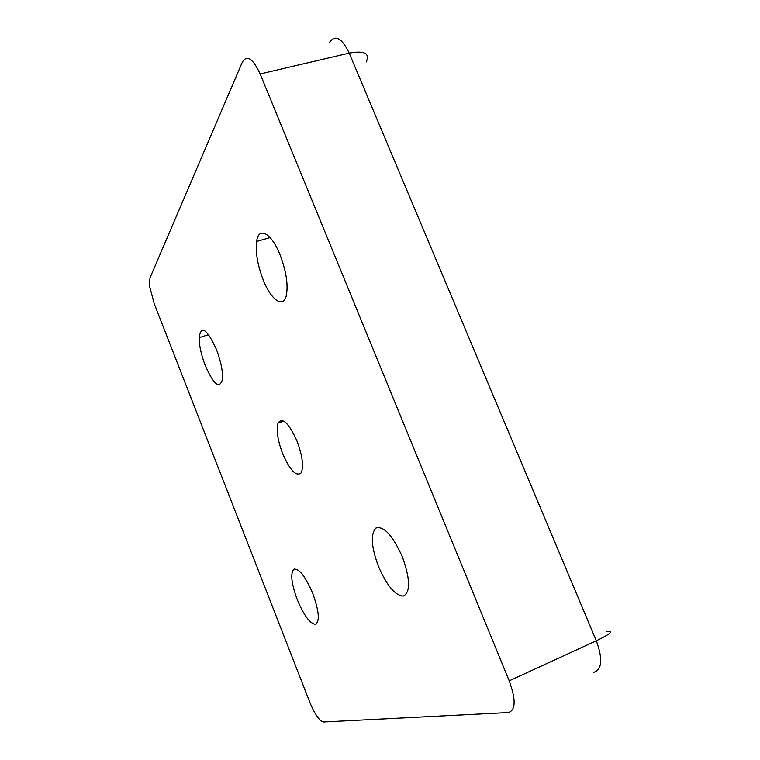 <?xml version="1.0" encoding="UTF-8"?>
<svg xmlns="http://www.w3.org/2000/svg" width="760" height="760" viewBox="0 0 760 760"><rect width="100%" height="100%" fill="white"/><g stroke="black" fill="none" stroke-linecap="round" stroke-linejoin="round"><path stroke-width="1.14" d="M282.644 453.596C290.082 470.516 296.248 476.938 301.14 472.872C303.895 466.649 302.518 456.057 297.017 441.113C288.714 422.873 282.378 416.879 278.008 423.149C276.089 430.084 277.637 440.23 282.644 453.596M263.188 279.86C270.921 299.734 283.109 308.769 286.235 295.858C288.382 285.199 286.33 271.538 280.06 254.866C271.396 232.798 258.505 226.109 256.604 241.452C255.379 252.358 257.573 265.164 263.188 279.86M378.48 566.494C386.935 585.884 395.266 595.726 403.465 596.049C410.628 592.011 410.238 578.92 402.306 556.757C392.587 535.353 383.809 525.778 375.972 528.038C370.367 533.947 371.212 546.772 378.48 566.494M297.284 599.707C303.848 615.325 309.861 623.523 315.343 624.311C320.007 621.623 319.133 611.315 312.731 593.38C305.159 575.928 298.803 567.919 293.664 569.383C290.282 573.781 291.488 583.889 297.284 599.707M205.285 365.608C213.798 384.693 219.516 389.348 222.442 379.553C222.984 371.573 220.96 361.466 216.353 349.22C206.843 328.785 201.096 324.919 199.12 337.62C199.177 345.638 201.239 354.967 205.285 365.608M329.669 42.17C335.35 34.371 341.858 38.029 349.21 53.124L260.148 73.977C252.871 58.387 246.924 54.454 242.298 62.196L149.919 278.065L149.596 286.245L154.109 303.373L309.833 702.364C313.832 712.167 317.803 718.533 321.755 721.458L323.437 722L508.345 712.557C515.755 710.315 516.04 699.741 509.219 680.856L596.306 640.784L349.21 53.124C364.543 50.397 370.196 53.361 366.177 62.016M260.148 73.977L509.219 680.856M606.452 631.626C614.222 630.743 610.841 633.792 596.306 640.784C602.946 659.11 602.072 669.636 593.683 672.381M315.343 624.302L316.388 623.875M208.686 334.647L199.12 337.62M294.832 568.917L293.664 569.373M377.596 527.402L375.972 528.029M270.113 237.585L256.604 241.452M283.841 421.135L278.008 423.149"/></g></svg>
